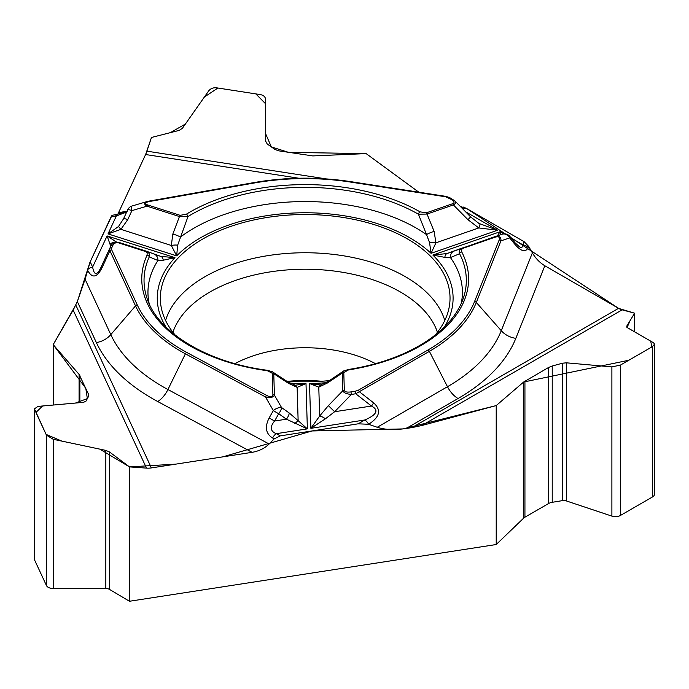 <?xml version="1.0" encoding="UTF-8"?>
<svg xmlns="http://www.w3.org/2000/svg" width="689" height="689" viewBox="0 0 689 689"><rect width="100%" height="100%" fill="white"/><g stroke="black" fill="none" stroke-linecap="round" stroke-linejoin="round"><path stroke-width="1.03" d="M53.199 405.046L53.199 344.638L75.773 304.986L151.382 467.909A19.516 15.391 -24.9 0 1 146.499 468.115L129.454 466.892L129.454 601.264L496.218 544.525L496.218 405.58L421.746 425.535L411.988 427.593L618.558 308.327L544.844 265.765L515.828 338.333A216.191 124.812 180 0 1 458.047 398.509A19.516 11.265 60 0 1 447.48 386.718L429.376 351.347L355.722 393.755A2.351 0.5 -98.8 0 0 355.145 391.257L358.116 390.336L428.102 349.926A173.835 100.361 0 0 0 474.557 301.541L499.189 239.936C500.093 237.042 498.664 236.138 494.926 237.231L463.111 248.264L461.673 249.332L461.751 251.933A163.414 94.35 180 0 1 348.445 369.941L343.785 372.551L344.319 390.293C344.698 391.86 346.877 392.403 350.839 391.929L355.145 391.257M458.047 398.509L406.105 428.498L411.988 427.593M406.105 428.498C394.504 430.186 384.875 429.781 377.227 427.275L368.598 424.269A7.054 4.074 -120 0 0 364.817 419.98C376.892 414.726 379.114 410.076 371.466 406.036L355.722 393.755L351.416 394.427C346.541 394.03 343.673 392.808 342.812 390.758A2.351 1.921 -1.7 0 1 344.319 390.293M269.106 444C264.593 448.393 258.918 451.166 252.079 452.329L157.738 401.541A19.516 10.869 118.3 0 0 167.935 389.535L269.106 444L274.196 438.867L280.345 435.861L358.159 423.821L368.598 424.269C379.897 417.078 381.542 409.938 373.567 402.815A7.054 2.42 128 0 1 371.466 406.036L334.621 411.738L325.423 418.8L310.877 428.325L319.653 416.018L328.377 405.64L342.812 390.758L342.278 373.016L343.208 371.293M151.382 467.909L252.079 452.329M467.064 208.767L618.558 308.327A19.516 11.265 -120 0 0 622.133 309.843L634.612 313.194L634.612 331.848M298.837 178.236L145.603 154.525L117.828 214.236L145.603 154.525A19.516 4.125 98.8 0 0 146.903 151.167L151.477 137.464L179.192 130.385L182.413 128.283L208.698 90.879C210.601 88.502 213.245 87.486 216.63 87.83L260.442 94.608C263.715 95.297 265.454 96.985 265.67 99.69L265.67 141.417L265.67 99.69L265.661 141.167L267.229 144.001L274.79 149.358L278.494 150.805L312.806 155.912L366.126 153.604L418.817 192.179M515.828 338.333A19.516 15.528 21.8 0 1 501.265 330.694L532.382 252.88L528.661 246.386L524.157 241.727L467.185 208.836L460.261 206.39M532.382 252.88C535.68 258.478 539.84 262.767 544.844 265.765M175.256 335.138A144.854 83.627 180 0 1 160.503 302.29A144.854 83.627 180 0 1 246.455 221.712A144.854 83.627 180 0 1 407.612 239.023A144.854 83.627 180 0 1 449.857 302.29A144.854 83.627 180 0 1 435.103 335.138M329.454 380.604A144.854 83.627 180 0 1 286.538 381.095M321.599 381.25A103.453 59.728 0 0 0 288.76 381.25M519.05 246.593L519.472 246.817C521.711 247.911 522.856 247.248 522.908 244.845A7.054 5.615 21.8 0 1 528.17 247.601C525.612 252.682 521.168 251.554 514.821 244.225A7.054 1.869 -39.1 0 0 515.036 242.778L509.894 236.465A7.054 1.869 -39.1 0 1 509.688 237.912L500.946 240.857A2.351 1.869 -158.2 0 0 499.189 239.936M626.809 327.215L626.809 326.018L627.3 327.637L653.603 342.812L654.55 344.156L652.483 346.584L620.41 365.101L611.892 366.892L566.358 362.819L562.362 363.224L552.225 366.014L548.556 367.487L523.657 382.016L496.218 405.58L403.013 428.92L312.039 430.961L222.693 456.876L175.747 464.136L129.454 466.892L99.853 449.142L61.872 441.115L46.077 434.38L35.923 412.504L42.563 405.993L75.463 403.056L87.357 398.587L85.789 388.355L53.199 344.638L73.155 310.084L146.499 468.115M626.809 326.018L634.612 313.194M496.218 405.58L523.657 382.016L628.816 360.252L651.837 346.963L650.709 341.133L627.085 327.482L630.202 320.437L634.612 313.194L618.774 308.448M157.738 401.541A216.191 124.812 180 0 1 96.357 342.562L77.349 301.593L85.083 279.226L90.19 261.82L111.041 216.889L112.324 215.261M149.642 201.472C144.845 202.471 144.199 203.634 147.713 204.96L180.173 215.338L186.357 214.193A163.414 94.35 180 0 1 420.023 211.842L426.267 212.858L452.604 203.729C454.774 202.755 454.499 201.395 451.803 199.646L445.774 196.804L350.176 182.017A173.835 100.361 0 0 0 254.353 182.981L149.642 201.472A2.351 0.56 80 0 0 149.229 201.076L147.127 201.55L149.108 201.162A2.351 0.56 80 0 1 149.229 201.076L253.948 182.585A2.351 0.56 80 0 1 254.353 182.981M454.99 201.042C456.161 202.394 455.627 203.686 453.388 204.926L427.051 214.055L434.122 231.426A7.054 1.335 159.6 0 0 426.525 234.604L418.421 214.193A161.14 93.032 0 0 0 188.011 216.518L177.659 245.189L176.677 255.869L171.328 245.482L172.818 234.062L179.441 216.553L146.981 206.166C143.837 204.194 143.837 202.669 146.972 201.584L147.153 201.532M426.267 212.858A2.351 0.99 -109.1 0 1 427.051 214.055L418.421 214.193A2.351 1.352 -60.3 0 1 420.023 211.842M454.275 200.318L470.63 216.897L478.967 223.451L497.587 230.229L478.777 227.947L467.943 219.688L453.388 204.926A2.351 0.99 -109.1 0 0 452.604 203.729M434.122 231.426L435.93 242.812L431.056 253.311L429.566 242.657L426.525 234.604A157.221 90.776 0 0 0 180.423 237.085A7.054 1.404 -161 0 0 172.818 234.062M497.337 235.853L500.154 231.711L501.015 234.613M343.303 371.199L348.083 369.537C404.589 360.864 451.235 333.622 463.404 298.01A161.14 93.032 0 0 0 459.572 253.733L450.425 257.565L444.887 257.385L432.864 255.051L447.083 253.535L494.271 236.887C498.991 235.595 501.213 236.921 500.946 240.857L476.314 302.454A175.635 101.404 180 0 1 429.376 351.347A2.351 1.361 -120 0 0 428.102 349.926M343.785 372.551A2.351 1.921 -1.7 0 0 342.278 373.016L327.68 382.86L318.783 387.158L309.525 383.523L319.946 384.91M494.409 236.844L502.092 234.26A7.054 6.029 71.4 0 1 509.688 237.912L514.821 244.225M327.68 382.86A7.054 2.877 -123 0 1 328.386 381.301L343.932 370.785M461.751 251.933A2.351 1.843 -27.4 0 0 459.572 253.733C458.702 251.209 459.623 249.289 462.336 247.971A2.351 0.99 70.9 0 1 463.111 248.264M461.156 303.728A157.221 90.776 0 0 0 450.425 257.565A7.054 6.21 -110.1 0 1 454.284 250.934A7.054 6.21 -110.1 0 1 454.378 250.899M444.887 257.385A7.054 4.108 -109.6 0 1 447.083 253.535M479.811 223.925A7.054 1.137 118.3 0 1 478.777 227.947L435.93 242.812A7.054 2.472 -175.2 0 0 429.566 242.657M454.74 200.818L449.822 197.709A2.351 1.361 120 0 0 448.651 197.829M470.63 216.897L467.943 219.688M446.239 196.486A2.351 0.5 98.8 0 0 446.136 196.408A2.351 0.5 98.8 0 0 445.774 196.804M452.974 199.526A2.351 1.361 120 0 0 451.803 199.646M510.204 236.87A7.054 7.054 0 0 0 502.169 234.226L494.151 236.93A2.351 0.99 70.9 0 1 494.151 236.93A2.351 0.99 70.9 0 1 494.926 237.231M373.567 402.815L359.391 391.757A2.351 1.361 -120 0 0 358.116 390.336M89.837 262.621L77.349 301.593L73.31 309.817M85.083 279.226L110.8 334.63L135.526 305.89L109.913 250.701L101.929 267.952C96.83 277.943 91.981 278.597 87.408 269.924A7.054 5.564 -24.9 0 1 92.627 267.065C94.135 275.393 96.848 275.669 100.749 267.883L109.611 248.729A2.351 1.852 24.9 0 1 111.747 247.799L111.652 249.745L137.266 304.934A173.835 100.361 0 0 0 186.624 352.363L266.712 395.477C270.613 397.372 272.672 397.114 272.904 394.694L272.258 373.274L267.444 370.76A163.414 94.35 180 0 1 147.076 255.102L147.17 252.803L145.87 251.614L118.611 242.864C116.071 242.27 114.167 243.088 112.901 245.31L111.747 247.799M272.603 438.015C265.721 433.657 264.585 426.939 269.192 417.87A7.054 0.698 29.5 0 0 274.592 421.022C269.666 427.008 270.234 431.228 276.289 433.674A7.054 3.927 118.3 0 0 272.603 438.015L274.196 438.867M34.45 409.016L34.45 559.158A7.054 4.074 0 0 0 34.691 560.209L46.43 585.504A7.054 4.074 0 0 0 53.242 588.527L105.83 588.518A5.176 2.989 0 0 1 109.542 589.422L109.542 452.001L105.83 450.399L53.242 439.298L46.43 435.129L34.45 408.835L37.981 406.398L83.524 402.342L85.953 401.179L88.528 396.408L88.493 394.177L79.08 374.385L53.199 344.638M109.542 452.001L129.454 466.892M294.84 423.528L298.139 420.66L307.372 428.868L286.417 419.188A7.054 2.403 -54.5 0 0 289.242 413.004L298.139 420.66L297.131 387.382L288.346 383.256L273.766 373.705L274.411 395.133C273.335 397.475 270.355 398.07 265.48 396.924A2.351 1.309 -61.7 0 1 266.712 395.477M295.77 385.16L306.002 383.558L297.131 387.382A7.054 5.176 104.2 0 0 294.349 385.005M149.203 303.728A157.221 90.776 0 0 1 157.927 260.511A7.054 6.296 110.1 0 0 153.983 254.008A7.054 6.296 110.1 0 0 153.742 253.922L160.838 256.42L174.972 257.652L163.233 260.218L157.927 260.511L149.272 256.859A2.351 1.86 -155.6 0 0 147.076 255.102M110.74 246.292L107.079 235.922L117.113 242.425M272.904 394.694A2.351 1.921 178.3 0 1 274.411 395.133L281.551 407.535A7.054 3.281 150.1 0 0 273.326 410.566A7.054 0.698 29.5 0 0 278.726 413.719A7.054 2.403 -54.5 0 0 281.551 407.535L289.242 413.004M118.611 242.864A2.351 0.93 107.7 0 1 119.343 242.554L146.223 251.149C149.005 252.415 150.021 254.319 149.272 256.859A161.14 93.032 0 0 0 146.955 298.01C157.075 331.547 206.209 362.517 267.763 370.346A2.351 0.439 97.8 0 0 267.444 370.76M272.801 372.06L273.766 373.705A2.351 1.921 178.3 0 0 272.258 373.274M272.069 371.56L287.571 381.749A7.054 3.032 122.2 0 1 288.346 383.256M325.423 418.8A7.054 2.007 -144.7 0 0 319.653 416.018L318.783 387.158A7.054 5.047 -104.9 0 1 321.479 384.712M350.839 391.929A2.351 0.5 -98.8 0 1 351.416 394.427L334.621 411.738L328.377 405.64M111.652 249.745A2.351 1.852 -24.9 0 0 109.913 250.701L109.611 248.729L110.765 246.24C112.264 243.424 114.624 242.089 117.853 242.244M101.929 267.952A7.054 0.81 -155.2 0 0 100.749 267.883M126.673 212.005L116.346 215.958A7.054 1.688 -100 0 0 115.123 214.77C123.934 212.625 128.059 211.308 127.508 210.8M118.499 226.509L120.911 229.342L108.018 233.898L118.499 226.509L123.538 218.792A7.054 1.102 24.8 0 1 127.741 219.627L120.911 229.342L171.328 245.482A7.054 2.455 173.4 0 1 177.659 245.189M123.538 218.792L127.698 209.783A7.054 1.102 24.8 0 1 131.909 210.627A7.054 1.628 -106.5 0 1 132.107 205.985L146.972 201.584M186.357 214.193A2.351 1.395 -121.4 0 1 188.011 216.518L179.441 216.553A2.351 0.93 -72.3 0 1 180.173 215.338M160.838 256.42A7.054 4.263 108.9 0 1 163.233 260.218M110.309 244.173A7.054 6.666 -74.6 0 1 116.441 242.244M111.317 245.275L110.765 246.24A2.351 1.852 24.9 0 1 112.901 245.31M127.741 219.627L131.909 210.627L146.981 206.166A2.351 0.93 -72.3 0 1 147.713 204.96M496.218 544.525L523.657 518.128A8.466 4.883 0 0 1 524.932 517.189L548.556 503.556A8.466 4.883 0 0 1 552.225 502.307L562.362 500.645A5.176 2.989 0 0 1 566.358 500.937L611.892 516.121A7.054 4.074 0 0 0 620.41 515.475L652.483 496.958A7.054 4.074 0 0 0 654.55 494.073L654.55 344.388M109.542 589.422L129.454 601.264M90.147 261.915L111.937 215.485M145.68 154.362L151.477 137.464L170.338 132.65L185.401 124.029L204.383 97.011L217.931 88.028L255.826 93.893L265.67 103.867L265.661 133.821L271.337 146.912L288.588 152.372L366.126 153.604L418.8 192.179M463.249 207.027L466.212 208.302M172.922 332.27A134.691 77.762 180 0 1 305.184 269.227A134.691 77.762 180 0 1 437.437 332.27M165.575 320.463A141.736 81.827 180 0 1 305.184 252.751A141.736 81.827 180 0 1 444.793 320.463M234.932 363.628A103.453 59.728 180 0 1 375.427 363.628M377.227 427.275L447.48 386.718A201.24 116.183 0 0 0 501.265 330.694L476.314 302.454A2.351 1.869 -158.2 0 0 474.557 301.541M358.159 423.821L364.817 419.98L310.877 428.325L309.525 383.523A147.911 85.393 0 0 0 326.086 382.696M467.185 208.836L461.871 208.018M622.133 309.843L421.746 425.535M528.661 246.386L528.17 247.601M511.238 238.11L522.908 244.845L524.157 241.727M111.041 216.889L116.346 215.958L108.018 233.898L176.677 255.869A147.911 85.393 0 0 1 431.056 253.311L497.587 230.229L465.514 211.712M90.19 261.82L92.627 267.065L107.079 235.922L174.972 257.652A147.911 85.393 0 0 0 165.997 327.06M289.854 383.093A147.911 85.393 0 0 0 306.002 383.558L307.372 428.868L276.289 433.674L280.345 435.861M444.371 327.06A147.911 85.393 0 0 0 432.864 255.051L500.154 231.711L503.909 233.881M96.357 342.562A19.516 15.391 155.1 0 0 110.8 334.63A201.24 116.183 0 0 0 167.935 389.535L185.401 353.81A175.635 101.404 180 0 1 135.526 305.89A2.351 1.852 -24.9 0 1 137.266 304.934M269.192 417.87L273.326 410.566L265.48 396.924L185.401 353.81A2.351 1.309 -61.7 0 1 186.624 352.363M286.417 419.188L278.726 413.719L274.592 421.022L286.417 419.188M146.223 251.149A2.351 0.93 107.7 0 0 145.491 251.468M118.62 212.668L126.871 211.213M146.903 151.167L326.121 178.89M253.828 182.671A2.351 0.56 80 0 1 253.948 182.585C285.987 177.047 318.18 176.72 350.529 181.612A2.351 0.5 98.8 0 0 350.176 182.017M350.641 181.698A2.351 0.5 98.8 0 0 350.529 181.612L446.136 196.408L449.822 197.709M611.892 516.121L611.892 366.892M620.41 515.475L620.41 365.101M652.483 496.958L652.483 346.584M552.225 502.307L552.225 366.014M562.362 500.645L562.362 363.224M566.358 500.937L566.358 362.819M523.657 518.128L523.657 382.016M524.932 517.189L524.932 381.129M548.556 503.556L548.556 367.487M34.691 560.209L34.691 409.834M46.43 585.504L46.43 435.129M53.242 588.527L53.242 439.298M105.83 588.518L105.83 450.399M79.08 402.738L79.08 374.385M79.855 402.669L79.855 375.548M88.493 396.459L88.493 394.177M321.091 384.85L319.782 384.918M515.028 242.769L519.472 246.808M462.345 247.962L447.04 253.543M295.943 385.168L294.711 385.117M161.131 256.515L146.43 251.227M287.571 381.749L295.013 385.117M328.377 381.31L320.755 384.85M267.763 370.346L272.689 371.965M112.169 215.287L115.123 214.77M132.107 205.985A7.054 7.054 0 0 0 127.698 209.792M119.326 242.545L117.828 242.244"/></g></svg>

